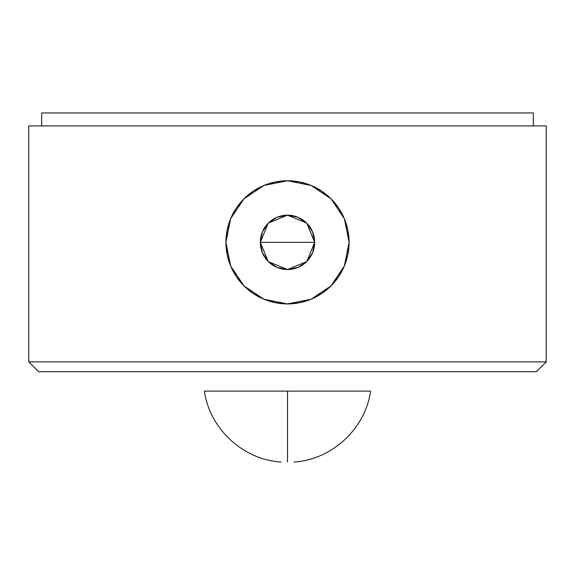 <?xml version="1.0" encoding="UTF-8"?>
<svg xmlns="http://www.w3.org/2000/svg" width="575" height="575" viewBox="0 0 575 575"><rect width="100%" height="100%" fill="white"/><g stroke="black" fill="none" stroke-linecap="round" stroke-linejoin="round"><path stroke-width="0.86" d="M306.834 223.258L314.669 242.341L312.599 252.741L306.712 261.553L297.9 267.447L287.5 269.51L277.1 267.447L268.288 261.553L262.401 252.741L260.331 242.341A27.169 27.169 0 0 1 287.5 215.172A27.169 27.169 0 0 1 314.669 242.341L260.331 242.341L268.166 223.258M268.41 223.014L287.5 215.172L306.59 223.014M225.917 242.341A61.583 61.583 0 0 1 287.5 180.758A61.583 61.583 0 0 1 349.082 242.341L344.396 218.78L331.042 198.799L311.068 185.452L287.5 180.758L263.932 185.452L243.958 198.799L230.604 218.78L225.917 242.341L230.604 265.909L243.958 285.89L263.932 299.237L287.5 303.923L311.068 299.237L331.042 285.89L344.396 265.909L349.082 242.341L347.897 230.331L344.396 218.78L338.704 208.128L331.042 198.799L321.713 191.137L311.068 185.452L299.518 181.944L287.5 180.758L275.482 181.944L263.932 185.452L253.287 191.137L243.958 198.799L236.296 208.128L230.604 218.78L227.103 230.331L225.917 242.341L227.103 254.358L230.604 265.909L236.296 276.553L243.958 285.89L253.287 293.545L263.932 299.237L275.482 302.745L287.5 303.923L299.518 302.745L311.068 299.237L321.713 293.545L331.042 285.89L338.704 276.553L344.396 265.909L347.897 254.358L349.082 242.341A61.583 61.583 0 0 1 287.5 303.923A61.583 61.583 0 0 1 225.917 242.341M293.969 462.034C331.868 459.77 365.405 428.734 370.595 391.122L287.5 391.122L287.5 462.034C295.845 462.034 295.845 462.034 287.5 462.034L287.5 391.122L204.405 391.122C209.588 428.734 243.139 459.777 281.031 462.034M546.25 125.903L28.75 125.903L28.75 361.883L28.75 125.903L546.25 125.903L546.25 361.883L546.25 125.903M38.583 371.716L536.418 371.716L546.25 361.883L28.75 361.883L38.583 371.716L28.75 361.883L546.25 361.883L536.418 371.716L38.583 371.716M287.5 462.034C279.155 462.034 279.155 462.034 287.5 462.034M268.166 261.431L260.331 242.341L262.401 231.948L268.288 223.129L277.1 217.242L287.5 215.172L297.9 217.242L306.712 223.129L312.599 231.948L314.669 242.341L306.834 261.431M287.5 242.341L314.669 242.341A27.169 27.169 0 0 1 287.5 269.51A27.169 27.169 0 0 1 260.331 242.341L287.5 242.341M306.59 261.675L287.5 269.51L268.41 261.675M41.688 112.966L41.688 125.903L41.688 112.966L533.312 112.966L533.312 125.903L533.312 112.966L41.688 112.966"/></g></svg>
